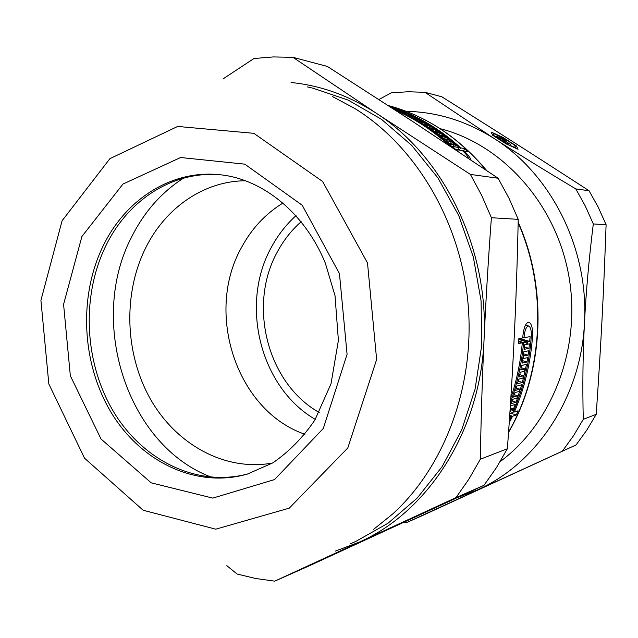 <?xml version="1.0" encoding="UTF-8"?>
<svg xmlns="http://www.w3.org/2000/svg" width="638" height="638" viewBox="0 0 638 638"><rect width="100%" height="100%" fill="white"/><g stroke="black" fill="none" stroke-linecap="round" stroke-linejoin="round"><path stroke-width="0.96" d="M507.13 142.824L507.346 142.465L510.703 144.316L506.875 142.816L507.784 143.709L506.923 143.526L501.572 140.105L505.424 141.62L504.522 140.727L505.384 140.91L507.346 142.465M499.195 137.178L498.932 136.676C500.511 136.907 503.175 138.279 506.915 140.783L500.95 137.856L503.135 139.523L502.297 139.347L498.198 137.266L500.615 139.443L496.173 136.077L499.02 137.473M515.711 148.191L514.547 145.137L503.35 137.975L493.341 133.438L494.314 136.317M492.448 134.969L493.341 133.438M516.437 145.99L518.072 149.252L506.07 143.845L492.528 135.176L491.212 132.074L503.119 137.481L516.437 145.99L515.64 147.338M505.679 143.59L515.903 147.872M494.474 136.053L505.83 143.327M575.803 188.92C545.275 170.657 517.968 153.806 493.892 138.358L424.996 92.319L441.823 96.777C494.705 129.961 533.647 154.787 589.049 190.738L575.803 188.92L585.269 205.978L593.308 223.946L606.1 224.728C603.596 294.884 600.964 345.094 596.227 414.317L583.268 419.341C582.462 386.341 582.861 354.154 584.472 322.796C586.067 291.446 589.018 258.502 593.308 223.946M440.124 128.661C501.851 144.284 555.387 202.748 568.617 274.747C581.92 346.713 552.811 422.763 500.184 461.601M406.948 522.426L576.074 444.917L423.895 514.898L406.948 522.426L403.974 522.211M424.996 92.319L408.033 91.76L391.23 92.821L378.94 99.528M589.049 190.738L598.277 207.294L606.1 224.728M596.227 414.317L586.777 430.164L576.074 444.917M406.151 111.331C436.863 111.913 466.115 120.917 493.892 138.358C551.112 174.102 588.898 248.724 584.472 322.796C581.21 397.011 536.646 463.555 477.806 489.753L457.701 497.449M583.268 419.341L573.586 435.65L562.62 450.819M510.847 397.96C516.756 380.264 520.576 361.89 522.307 342.829L518.495 343.539L518.885 338.595L522.697 337.925C523.567 327.996 525.616 322.732 528.838 322.134C531.574 323.474 532.818 328.107 532.563 336.043C530.625 362.863 524.572 388.183 514.403 411.996L518.104 410.816L516.246 415.019L512.529 416.239L509.22 422.731M389.698 106.498L400.624 110.143C422.316 118.564 442.341 131.141 460.676 147.88L464.727 148.622L467.957 151.653L463.93 150.935L465.636 152.594C468.739 155.728 470.557 158.232 471.067 160.09M449.415 145.679C432.843 130.519 414.86 118.708 395.472 110.254M510.153 408.719L511.532 409.181L510.647 411.343L509.969 411.558M510.113 411.159L510.647 411.343M509.977 411.494L510.831 409.397L510.097 409.628M510.129 409.165L510.831 409.397M510.336 405.928L515.265 404.42L512.777 410.665L512.075 410.888L512.96 408.735L511.532 409.181M512.242 410.489L512.777 410.665M510.217 407.818L512.96 408.735M516.963 398.064L517.713 395.847L513.47 397.083L514.922 392.601L519.157 391.405L519.842 389.164L515.608 390.344L516.86 386.062L521.772 384.73L516.086 402.243L511.126 403.742L512.713 399.308L516.963 398.064M514.244 394.715L517.713 395.847M516.301 388.016L519.842 389.164M512.139 400.943L516.086 402.243M519.755 374.642L523.447 375.822L519.236 376.891L520.289 372.249L524.492 371.22L524.986 368.908L520.783 369.912L521.661 365.486L526.533 364.354L522.394 382.473L517.482 383.781L518.67 379.195L522.889 378.111L523.447 375.822M518.184 381.117L522.394 382.473M521.23 367.719L524.986 368.908M523.894 356.124L523.527 358.5L527.706 357.591L526.964 362.025L522.083 363.126L523.822 351.753L528.687 350.756L528.065 355.23L523.248 355.924M522.889 358.301L523.527 358.5M522.514 360.63L526.964 362.025M523.551 353.827L528.065 355.23M524.388 346.96L528.982 348.372L524.117 349.353L524.619 344.783L526.717 344.384L526.948 341.968L523.615 342.582C521.732 363.293 517.386 383.159 510.575 402.179M518.83 339.48L526.948 341.968M518.702 341.075L523.615 342.582M509.371 420.562L511.229 416.662L509.595 417.196M509.666 416.135L511.229 416.662M509.842 413.456L513.104 412.411C523.288 388.534 529.357 363.15 531.302 336.266C531.51 330.404 530.617 326.983 528.631 326.01C526.214 326.457 524.675 330.356 524.005 337.693L530.09 336.617L529.707 341.45L527.634 341.84L527.403 344.249L529.476 343.858L528.982 348.372M510.735 413.177L516.246 415.019M509.722 415.29L512.529 416.239M513.423 411.67L514.403 411.996M518.654 341.705L522.307 342.829M526.749 344.049L527.403 344.249M518.846 339.145L527.634 341.84M519.834 338.427L529.707 341.45M522.745 337.311L524.005 337.693M452.262 143.957L453.929 145.44L451.489 143.813L449.902 143.518L451.568 145.001L450.795 144.858L445.938 140.615L451.441 141.66L456.258 145.871L453.833 144.252L452.055 144.316M450.332 143.598L451.441 141.66M445.571 137.345L443.849 135.998L439.072 135.057L435.579 132.409L440.38 133.374L438.633 132.098L433.816 131.125L430.467 128.756L436.089 129.913L449.75 140.248L444.231 139.188L440.802 136.412L445.571 137.345L444.487 139.236M439.391 135.12L440.38 133.374M435.236 131.412L436.089 129.913M429.94 126.18L428.138 125.032L423.257 124.003L419.597 121.762L424.493 122.807L422.667 121.73L417.746 120.678L414.237 118.684L419.979 119.928L434.311 128.701L428.68 127.536L425.075 125.16L429.94 126.18L429.119 127.624M419.365 121.021L419.979 119.928M423.76 124.115L424.493 122.807M407.738 115.023L414.588 117.065L418.121 118.915L412.371 117.663L403.304 113.093L409.118 114.385L412.706 116.116L407.634 115.199M414.046 118.03L414.588 117.065M408.655 115.223L409.118 114.385M400.002 111.586L400.249 111.148L398.303 110.326L394.284 109.425C415.721 118.357 435.443 131.34 453.466 148.375M468.332 158.264C468.204 156.964 466.841 154.994 464.225 152.346L462.51 150.688L456.513 149.619L457.582 151.102M457.055 150.751L452.454 146.381L459.256 147.617C440.882 130.838 420.825 118.229 399.085 109.792L390.153 106.793M457.956 149.874L459.256 147.617M463.515 151.653L463.93 150.935M459.376 150.129L460.676 147.88M403.184 112.607L403.575 111.897L407.211 113.5L401.374 112.2L397.713 110.581L400.249 111.148M400.752 111.921L401.079 111.339L403.575 111.897M399.061 110.645L401.079 111.339M397.402 110.127L397.745 109.513L401.645 111.076L399.133 110.518M392.514 108.332L397.745 109.513M463.164 151.318L464.727 148.622M248.501 473.747C197.381 487.695 142.864 460.58 113.54 411.662C84.2 362.639 81.098 295.92 106.044 245.391C128.182 200.037 172.922 170.609 220.262 174.764M62.085 220.772L109.911 158.647L177.683 126.444L253.82 133.318L322.621 181.487L367.504 262.952L376.635 359.505L347.806 447.94L289.261 508.151L215.756 529.181L143.151 510.256L84.535 458.196L48.831 383.98L40.928 300.37L62.085 220.772M470.397 174.421L376.659 113.476L292.946 57.324L327.374 66.448L411.877 120.957L498.126 178.233L470.397 174.421L481.73 195.491L491.388 217.718L518.231 219.352C517.362 259.985 516.07 298.369 514.348 334.503C512.641 370.662 510.32 408.743 507.377 448.745L480.31 459.232C481.044 417.898 482.288 378.007 484.051 339.56C485.797 301.144 488.245 260.527 491.388 217.718M292.946 57.324L273.319 56.934L253.948 58.505L222.901 79M226.817 565.667L237.089 574.033L255.718 578.499L274.715 581.162L455.979 497.616L483.971 485.335L309.063 565.906L274.715 581.162M507.377 448.745L496.388 467.726L483.971 485.335M498.126 178.233L508.988 198.251L518.231 219.352M291.087 82.517C320.882 85.452 349.409 95.78 376.659 113.476C443.689 156.462 489.019 248.429 484.051 339.56C480.518 430.913 427.954 511.652 359.776 541.917L335.341 551.104M480.31 459.232L468.89 479.154L455.979 497.616M332.637 96.657L354.481 108.308C414.883 145.36 460.11 220.174 467.925 302.197C475.605 384.236 445.188 466.195 392.785 513.893L373.517 529.42M307.341 86.888L312.923 88.172L348.069 100.054L381.444 119.29L411.789 145.48L437.915 177.914L458.73 215.556L473.332 257.082L481.092 300.953L481.682 345.509L475.111 389.028L461.713 429.9L442.126 466.649L417.22 498.063L388.04 523.208L355.733 541.463L350.485 543.767M319.191 412.491C267.051 383.143 247.392 304.565 277.769 251.157C283.958 239.816 291.757 229.991 301.168 221.697M315.268 419.397C259.953 387.322 239.441 303.744 271.716 246.675C278.168 234.8 286.271 224.456 296.024 215.652M211.625 477.28C126.603 445.523 87.294 320.523 132.01 236.227C144.435 211.656 161.558 192.317 183.377 178.193M272.498 463.052C224.895 471.657 176.184 444.503 150.424 399.069C124.705 353.516 122.855 293.097 146.038 247.145C165.88 207.557 204.176 180.825 245.837 180.769M304.932 434.279C236.539 410.808 204.551 312.899 241.531 247.464C251.707 228.532 265.56 213.706 283.089 202.964M486.666 170.529C458.866 137.393 426.025 115.709 388.151 105.493C425.761 115.638 458.435 137.202 486.164 170.194M518.152 222.814C547.548 289.118 543.385 371.994 508.582 432.006M510.552 418.145L511.509 418.464M531.334 335.668L532.563 336.043M465.198 153.351L465.636 152.594M103.412 245.375C125.766 199.487 171.199 169.883 219.065 174.645C261.739 178.52 304.661 212.207 325.404 263.358L335.022 295.721L338.395 340.469L331.01 383.805L314.861 420.067C302.819 437.668 288.791 451.935 272.785 462.885L247.345 474.09C196.025 488.732 140.966 461.816 111.291 412.706C81.584 363.485 78.33 296.255 103.412 245.375M81.895 236.523L63.585 304.358L70.34 375.806L101.035 439.016L151.198 482.846L212.813 498.111L274.587 479.561L323.306 428.457L347.08 354.297L339.448 273.606L302.197 205.221L244.769 164.157L180.618 157.514L122.951 184.063L81.895 236.523M506.588 143.303L506.851 142.848M505.113 142.146L505.424 141.62M497.919 137.752L498.182 137.306M500.686 138.31L500.926 137.896M525.465 325.061L528.631 326.01M518.168 222.168C547.978 288.711 543.807 372.09 508.55 432.389"/></g></svg>
